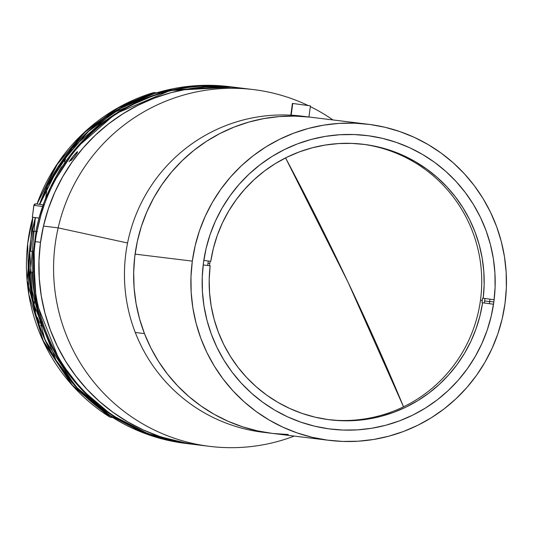 <?xml version="1.0" encoding="UTF-8"?>
<svg xmlns="http://www.w3.org/2000/svg" width="533" height="533" viewBox="0 0 533 533"><rect width="100%" height="100%" fill="white"/><g stroke="black" fill="none" stroke-linecap="round" stroke-linejoin="round"><path stroke-width="0.8" d="M348.049 282.23L285.561 157.901A353.199 40.388 64.1 0 1 348.049 282.23A353.199 40.388 64.1 0 1 403.528 406.812L348.049 282.23M484.35 303.004A143.324 141.998 97 0 0 484.963 298.5M489.361 303.677A147.874 146.502 97 0 0 489.674 301.458L493.844 301.964A147.874 146.502 -83 0 1 330.7 429.078A147.874 146.502 -83 0 1 203.486 262.636L202.24 277.093L202.407 291.604L203.986 306.022L206.957 320.213L211.288 334.038L216.944 347.363L223.873 360.068L231.995 372.014L241.249 383.107L251.536 393.221L262.756 402.268L274.801 410.163L287.56 416.826L300.912 422.189L314.717 426.207L328.854 428.838L343.179 430.064L357.556 429.865L371.847 428.239L385.919 425.214L399.63 420.81L412.848 415.067L425.447 408.051L437.313 399.823L448.32 390.469L458.367 380.062L467.361 368.723L475.209 356.55L481.839 343.658L487.189 330.174L491.199 316.236L493.844 301.964L495.084 287.507L494.917 273.003L493.345 258.578L490.373 244.394L486.043 230.562L480.386 217.237L473.457 204.539L465.329 192.586L456.081 181.5L445.795 171.386L434.575 162.332L422.529 154.443L409.77 147.781L396.419 142.418L382.614 138.393L368.476 135.762L354.152 134.543L339.774 134.742L325.483 136.361L311.412 139.393L297.7 143.797L284.482 149.533L271.877 156.549L260.017 164.777L249.011 174.138L238.957 184.538L229.97 195.884L222.121 208.057L215.485 220.948L210.142 234.427L206.124 248.371L203.486 262.636A147.874 146.502 -83 0 1 366.624 135.522A147.874 146.502 -83 0 1 493.844 301.964L489.674 301.458A147.874 146.502 97 0 0 489.967 299.18M267.499 432.736A159.247 157.775 -83 0 1 135.275 332.479L144.47 333.605A159.247 157.775 -83 0 1 310.779 117.227A159.247 157.775 97 0 0 135.089 254.121L192.32 261.123L135.089 254.121A159.247 157.775 97 0 0 272.09 433.369A159.247 157.775 -83 0 1 144.47 333.605L135.275 332.479A159.247 157.775 97 0 0 262.896 432.243L329.321 440.371A159.247 157.775 -83 0 1 192.32 261.123A159.247 157.775 -83 0 1 368.01 124.236A159.247 157.775 -83 0 1 505.011 303.477A159.247 157.775 -83 0 1 329.321 440.371M484.644 300.985L489.654 301.598L484.644 300.985M192.32 261.123L195.165 245.76L199.482 230.742L205.245 216.225L212.387 202.347L220.835 189.235L230.523 177.016L241.342 165.816L253.195 155.736L265.974 146.875L279.545 139.32L293.783 133.143L308.547 128.4L323.698 125.135L339.088 123.389L354.572 123.176L370.002 124.489L385.226 127.327L400.096 131.651L414.467 137.434L428.206 144.61L441.184 153.104L453.27 162.851L464.343 173.745L474.303 185.684L483.058 198.556L490.513 212.234L496.609 226.585L501.273 241.476L504.471 256.759L506.17 272.283L506.35 287.907L505.011 303.477L502.166 318.847L497.842 333.858L492.086 348.375L484.943 362.26L476.495 375.372L466.808 387.584L455.988 398.784L444.129 408.864L431.357 417.725L417.785 425.281L403.548 431.464L388.784 436.207L373.633 439.465L358.236 441.211L342.752 441.431L327.329 440.111L312.105 437.28L297.234 432.949L282.863 427.173L269.118 419.997L256.146 411.496L244.061 401.755L232.988 390.856L223.021 378.916L214.273 366.044L206.811 352.373L200.721 338.015L196.051 323.131L192.853 307.847L191.16 292.317L190.981 276.694L192.32 261.123M368.01 124.236L301.585 116.107A159.247 157.775 97 0 0 135.275 332.479A159.247 157.775 -83 0 1 159.067 174.931A159.247 157.775 -83 0 1 306.169 116.734M272.123 433.369L257.559 430.891L242.615 426.82L228.137 421.297L214.279 414.368L201.154 406.099L188.909 396.565L177.642 385.865L167.475 374.106L158.501 361.394L150.806 347.849L144.47 333.605L139.546 318.801L136.082 303.577L134.116 288.087L133.67 272.47L134.736 256.879L137.314 241.462L141.378 226.378L146.888 211.761L153.784 197.756L162.012 184.498L171.486 172.112L182.113 160.726L193.792 150.439L206.411 141.352L219.849 133.563L233.98 127.134L248.658 122.13L263.755 118.606L279.112 116.587L294.596 116.094L310.039 117.14M288.273 434.502L272.823 433.456M208.303 261.03A138.773 137.487 97 0 0 207.977 263.302L209.815 263.529A138.773 137.487 -83 0 1 210.142 261.277L210.755 261.35A138.773 137.487 -83 0 1 363.533 144.31A138.773 137.487 -83 0 1 483.211 298.253L482.598 298.18A138.773 137.487 -83 0 1 482.312 300.439L480.473 300.212A138.773 137.487 97 0 0 362.307 144.17M210.142 265.86L203.193 264.921L210.142 265.86L209.203 279.305L209.556 292.777L211.201 306.142L214.126 319.28L218.303 332.072L223.687 344.391L230.229 356.124L237.878 367.15L246.546 377.384L256.16 386.711L266.627 395.06L277.846 402.335L289.719 408.478L302.124 413.428L314.956 417.139L328.081 419.578L341.387 420.724L354.738 420.557L368.017 419.085L381.095 416.32L393.84 412.289L406.146 407.032L417.892 400.589L428.972 393.034L439.265 384.433L448.693 374.866L457.154 364.425L464.576 353.206L470.886 341.313L476.022 328.868L479.94 315.976L482.598 302.764L481.985 302.691L493.518 304.243L482.598 302.764A138.773 137.487 -83 0 1 329.82 419.804A138.773 137.487 -83 0 1 210.142 265.86M328.594 419.651A138.773 137.487 97 0 0 480.473 300.212L482.312 300.439A138.773 137.487 -83 0 1 481.985 302.691M209.536 265.78A138.773 137.487 -83 0 1 209.815 263.529L207.977 263.302A138.773 137.487 97 0 0 207.697 265.527M493.765 299.693L482.598 298.18L494.131 299.733L483.211 298.253L484.151 284.815L483.797 271.344L482.152 257.972L479.227 244.834L475.05 232.042L469.666 219.729L463.124 207.997L455.482 196.963L446.807 186.737L437.193 177.402L426.726 169.061L415.507 161.785L403.634 155.636L391.229 150.686L378.397 146.975L365.272 144.536L351.967 143.397L338.615 143.564L325.337 145.036L312.265 147.801L299.513 151.832L287.207 157.088L275.461 163.524L264.388 171.08L254.088 179.681L244.66 189.248L236.199 199.695L228.777 210.915L222.468 222.801L217.331 235.253L213.413 248.145L210.755 261.35L203.806 260.41M238.844 87.798L222.488 86.559L205.018 86.919L187.656 89.004L170.58 92.795L153.95 98.259L137.927 105.334L122.67 113.962L108.312 124.056L95.007 135.515L82.875 148.234L72.035 162.092L62.588 176.949L54.633 192.666L48.237 209.096L43.466 226.072L58.157 227.871L127.567 242.995L58.157 227.871A179.721 178.062 97 0 0 114.295 403.401A179.721 178.062 97 0 0 294.243 436.081A179.721 178.062 -83 0 1 209.829 446.374A179.721 178.062 -83 0 1 58.157 227.871L43.466 226.072A179.721 178.062 97 0 0 195.138 444.575L209.829 446.374M253.488 89.591A179.721 178.062 -83 0 1 308.167 105.541A179.721 178.062 97 0 0 58.157 227.871A179.721 178.062 -83 0 1 253.488 89.591L238.797 87.792A179.721 178.062 97 0 0 43.466 226.072L40.368 243.434L38.969 261.017L39.282 278.646L41.307 296.155L45.025 313.377L50.402 330.147L57.384 346.297L65.899 361.68L75.866 376.138L87.199 389.543L99.778 401.755L113.482 412.662L128.186 422.163L143.743 430.158L160.007 436.574L176.823 441.351L194.019 444.435M310.339 106.6A179.721 178.062 -83 0 1 332.932 119.938A179.721 178.062 97 0 0 310.339 106.6M308.933 117.007L310.439 105.86L292.75 103.462L291.165 115.181L292.464 103.429M310.093 105.814L292.404 103.422L290.818 115.161M193.193 444.335L194.465 444.495M195.065 444.569A179.721 178.062 -83 0 1 40.501 242.282L35.291 241.649A179.721 178.062 97 0 0 191.067 444.076A179.721 178.062 -83 0 1 35.291 241.649A179.721 178.062 -83 0 1 236.166 87.492M192.993 444.315L193.566 444.389M75.966 152.951L77.338 151.792L77.578 152.098L74.8 156.262L71.195 160.413L70.649 160.733L71.082 159.32L73.261 156.082L76.985 152.025L77.558 151.725L77.052 153.084L73.434 157.988L70.869 160.66L71.082 159.32M195.218 444.589L175.69 441.084L158.907 436.201L142.684 429.678L127.174 421.583L112.536 411.989L98.898 400.989L86.393 388.697L75.153 375.219L65.273 360.694L56.858 345.257L49.982 329.061L44.712 312.258L41.108 295.016L39.189 277.486L38.989 259.857L40.501 242.282L43.706 224.939L48.59 207.997L55.086 191.614L63.147 175.943L72.688 161.153L83.614 147.361L95.827 134.722L109.205 123.35L123.623 113.349L138.94 104.821L155.01 97.845L171.673 92.495L188.769 88.811L206.144 86.839L223.62 86.599L238.871 87.805M73.094 156.302L68.997 161.805M238.777 87.792L233.567 87.152A179.721 178.062 97 0 0 35.291 241.649L40.501 242.282A179.721 178.062 -83 0 1 238.704 87.785M72.015 157.821L74.653 154.37M70.649 160.733L70.609 160.346M77.558 151.725L77.578 152.098M33.246 231.095L30.501 251.376L33.246 231.095L36.071 231.482L32.473 230.996L36.944 231.549L41.001 214.812L44.719 203.559M36.99 204.026L55.572 166.463L82.269 134.249L115.628 109.138L153.83 92.502A179.721 178.062 97 0 0 36.997 204.026L58.35 162.318L87.565 129.392L120.565 106.367L153.837 92.502L156.349 92.809L123.07 106.68L90.07 129.712L60.849 162.645L39.502 204.359A179.721 178.062 -83 0 1 156.349 92.809L153.917 92.515M35.338 217.597L29.595 280.824L44.985 339.894L75.4 386.312L112.456 417.452A179.721 178.062 -83 0 1 35.338 217.597M32.826 217.251L27.676 243.661L28.782 294.263L43.819 342.512L71.609 384.579L109.938 417.146L112.456 417.452L109.945 417.146L72.881 385.999L42.467 339.574L27.076 280.491L32.833 217.251A179.721 178.062 97 0 0 109.945 417.146L110.018 417.159M112.769 417.532L110.238 417.186L112.769 417.532M54.932 178.555L50.748 186.777A179.721 178.062 -83 0 1 232.528 87.026A179.721 178.062 -83 0 1 233.048 87.092L170.14 90.537L115.634 113.676L75.726 148.494L50.748 186.777A179.721 178.062 97 0 0 39.016 218.057L44.159 202.14L50.748 186.777L59.33 170.64L54.932 178.555M61.508 166.889L59.33 170.64L61.508 166.889M64.426 161.825L65.479 159.12L64.426 161.825M233.061 87.092L229.09 86.606L191.16 86.073L153.957 93.655L119.179 109.018L88.391 131.458L59.589 164.89L39.742 204.392L47.31 186.357L45.725 198.116L47.31 186.357L72.228 148.147L112.01 113.382L166.336 90.204L229.09 86.606A179.721 178.062 97 0 0 47.31 186.357L56.431 170.254L62.821 161.612L64.919 159.427L65.566 159.36M34.692 285.355L34.179 251.836L33.666 269.058L34.698 285.355M35.578 217.637L39.016 218.057A179.721 178.062 97 0 0 35.904 231.415A179.721 178.062 -83 0 1 39.016 218.057L35.578 217.637A179.721 178.062 97 0 0 32.473 230.996A179.721 178.062 -83 0 1 35.578 217.637L32.466 230.989L36.924 231.549M32.24 272.243L29.781 271.943L32.24 272.276L29.781 271.943L31.147 288.586L34.039 305.029L34.998 297.934L34.039 305.029A179.721 178.062 -83 0 1 29.781 271.943L32.24 272.243A179.721 178.062 97 0 0 36.491 305.329L33.599 288.886L32.24 272.243M32.28 272.276L31.9 272.216M35.604 311.299L34.039 305.029L35.604 311.299M39.609 323.151L37.477 317.441L39.609 323.151M41.467 326.589L40.681 325.476L41.467 326.589L41.507 325.603L41.574 326.429M41.014 323.351L39.542 317.715L41.014 323.351M37.976 311.598L36.491 305.329L37.976 311.598M189.402 443.876L185.431 443.389C130.678 435.548 87.938 408.458 57.211 362.12C36.097 328.215 26.936 291.271 29.721 251.283L34.179 251.836L33.159 251.703L36.304 302.204L59.556 360.794L81.756 389.656L111.63 414.974L148.274 433.855L189.388 443.876A179.721 178.062 -83 0 1 188.862 443.809A179.721 178.062 -83 0 1 33.159 251.703L29.728 251.283A179.721 178.062 97 0 0 185.431 443.389L144.416 433.276L107.893 414.341L78.118 389.023L56.005 360.195L32.853 301.698L29.748 251.283M47.31 186.357L56.431 170.254L61.568 163.125L65.479 159.12M143.47 431.97L153.764 435.588M196.477 86.546L185.617 87.565M37.437 231.635L36.351 231.502M44.206 204.992L35.844 203.879A1.706 1.699 96.8 0 0 33.939 205.345L42.587 206.491L33.939 205.345L32.333 217.178L37.903 217.93M36.117 231.442L32.939 254.934L36.117 231.442M33.739 272.017L32.713 271.877L33.739 271.997M38.916 218.05L35.944 217.684M39.775 204.399L37.097 204.039M36.271 203.932L35.844 203.879A1.706 1.699 -83.2 0 0 35.818 203.873L43.166 204.852M33.939 205.345A1.706 1.699 -83.2 0 1 35.818 203.873L33.865 205.332L32.333 217.178L33.865 205.332M37.896 217.95L32.266 217.171M31.753 272.203L32.433 272.296M41.994 323.351L42.287 321.192M65.186 162.145L64.913 164.191M36.071 231.455L32.973 254.401"/></g></svg>

